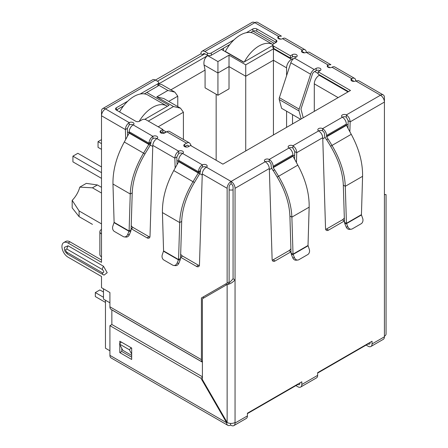 <?xml version="1.0" encoding="UTF-8"?>
<svg xmlns="http://www.w3.org/2000/svg" width="448" height="448" viewBox="0 0 448 448"><rect width="100%" height="100%" fill="white"/><g stroke="black" fill="none" stroke-linecap="round" stroke-linejoin="round"><path stroke-width="0.67" d="M299.034 110.964A3.147 1.82 -60 0 1 298.962 110.342A3.147 1.82 -60 0 1 299.169 109.133L279.384 97.714A3.147 1.82 120 0 0 279.177 98.918A3.147 1.82 120 0 0 279.25 99.54L299.034 110.964L301.174 118.944M279.384 97.714L290.819 62.793L310.604 74.217L299.169 109.133M300.597 119.28L281.602 108.315L279.25 99.54M310.604 74.217A5.594 3.231 -60 0 1 314.188 69.507L316.17 68.365A2.8 1.613 180 0 1 319.217 68.018A2.8 1.613 180 0 1 320.942 69.507A2.8 1.613 180 0 1 320.124 70.65A2.8 1.613 0 0 0 316.17 70.65L314.188 71.792A2.8 1.613 -60 0 0 312.396 74.15L300.961 109.066L303.223 117.762M296.386 56.946A2.8 1.613 0 0 0 292.426 56.946L290.45 58.089L290.45 55.804L292.426 54.662A2.8 1.613 180 0 1 295.473 54.309A2.8 1.613 180 0 1 297.203 55.804A2.8 1.613 180 0 1 296.386 56.946L294.403 58.089A5.594 3.231 120 0 0 290.819 62.793M290.45 58.089L273.633 48.378L273.633 46.094L290.45 55.804M246.372 32.704L252.857 28.958A2.8 1.613 180 0 1 256.816 28.958L276.102 40.096A2.8 1.613 180 0 1 276.926 41.238A2.8 1.613 180 0 1 276.102 42.381L273.633 43.809A2.8 1.613 0 0 0 272.81 44.951L272.81 47.236A2.8 1.613 0 0 0 273.633 48.378M272.81 44.951A2.8 1.613 0 0 0 273.633 46.094M276.102 40.096L276.102 42.381L256.816 31.242A2.8 1.613 0 0 0 252.857 31.242L250.617 32.536M229.774 44.57L211.31 55.233L211.31 52.948L234.018 39.838M207.351 55.233L204.882 53.805A2.8 1.613 60 0 0 203.482 53.665A2.8 1.613 60 0 0 202.899 54.947L200.922 53.805A5.594 3.231 60 0 1 202.082 51.24A5.594 3.231 60 0 1 204.882 51.52L207.351 52.948L207.351 55.233A2.8 1.613 0 0 0 211.31 55.233M207.351 52.948A2.8 1.613 0 0 0 211.31 52.948M140.129 94.041L157.892 83.787A2.8 1.613 0 0 0 158.71 82.645A2.8 1.613 0 0 0 157.892 81.502L155.417 80.074L200.922 53.805M305.116 49.812A5.594 3.231 -60 0 1 306.275 52.377A2.8 1.613 180 0 1 302.316 52.377A2.8 1.613 180 0 1 301.498 51.234A2.8 1.613 180 0 1 302.316 50.092A5.594 3.231 -60 0 1 305.116 49.812L285.331 38.394A5.594 3.231 120 0 0 282.531 38.668A2.8 1.613 180 0 1 278.578 38.668A2.8 1.613 180 0 1 277.76 37.526A2.8 1.613 180 0 1 278.578 36.383L254.834 22.674A5.594 3.231 -120 0 0 252.039 22.4L202.082 51.24M129.203 124.908L127.366 128.419L125.39 129.562C125.574 126.622 126.846 124.314 129.203 122.623A2.8 1.613 180 0 1 132.255 122.276A2.8 1.613 180 0 1 133.98 123.766A2.8 1.613 180 0 1 133.162 124.908A2.8 1.613 0 0 0 129.203 124.908L129.203 122.623L105.465 108.914A5.594 3.231 120 0 0 101.506 115.769L101.506 111.199A5.594 3.231 -120 0 1 102.665 108.64L152.622 79.8A5.594 3.231 -120 0 1 155.417 80.074L105.465 108.914A5.594 3.231 -120 0 0 102.665 108.64M157.892 83.787L157.892 86.072A2.8 1.613 0 0 0 158.71 84.93L158.71 82.645M157.892 86.072L144.374 93.878M123.53 105.913L116.346 110.057A2.8 1.613 180 0 1 115.522 108.914A2.8 1.613 180 0 1 116.346 107.772L127.775 101.175M348.516 91.61L318.147 74.077L318.147 71.792L350.493 90.468L222.886 164.147L190.534 145.471L188.558 146.614A2.8 1.613 180 0 1 184.598 146.614A2.8 1.613 180 0 1 183.781 145.471A2.8 1.613 180 0 1 184.598 144.329L186.581 143.186A5.594 3.231 -60 0 1 189.375 142.906L169.59 131.482A5.594 3.231 120 0 0 166.796 131.762L164.814 132.905A2.8 1.613 180 0 1 160.86 132.905L162.837 131.762L162.837 129.478L146.02 119.767A2.8 1.613 0 0 0 142.066 119.767L139.591 121.195A2.8 1.613 180 0 1 135.632 121.195L116.346 110.057L116.346 107.772M320.124 70.65L318.147 71.792M188.765 146.49L188.373 145.751A2.8 1.613 -60 0 0 187.981 145.331A2.8 1.613 -60 0 0 186.581 145.471L184.598 146.614L184.598 144.329M189.375 142.906A5.594 3.231 -60 0 1 190.165 143.752L191.302 145.914M160.86 130.62L160.86 132.905A2.8 1.613 180 0 1 160.042 131.762A2.8 1.613 180 0 1 160.86 130.62L162.837 129.478M152.947 138.617L152.947 136.332A2.8 1.613 180 0 1 155.994 135.979A2.8 1.613 180 0 1 157.724 137.474A2.8 1.613 180 0 1 156.901 138.617A2.8 1.613 0 0 0 152.947 138.617A2.8 1.613 120 0 0 150.965 142.044L148.988 143.186A5.594 3.231 -60 0 1 152.947 136.332L133.162 124.908A5.594 3.231 120 0 0 129.203 131.762L148.988 143.186L148.96 144.161L143.55 153.138L124.292 142.022L129.198 133.112L129.203 131.762M202.406 167.171L202.406 164.886L182.622 153.462A2.8 1.613 0 0 0 178.668 153.462L178.668 151.178A2.8 1.613 180 0 1 181.714 150.83A2.8 1.613 180 0 1 183.439 152.32A2.8 1.613 180 0 1 182.622 153.462A5.594 3.231 120 0 0 178.668 160.317L198.447 171.741A5.594 3.231 -60 0 1 202.406 164.886A2.8 1.613 180 0 1 205.458 164.539A2.8 1.613 180 0 1 207.183 166.029A2.8 1.613 180 0 1 206.366 167.171A2.8 1.613 0 0 0 202.406 167.171A2.8 1.613 120 0 0 200.43 170.598L198.447 171.741L198.274 172.995L193.01 181.698L173.751 170.576L178.662 161.672L178.668 160.317M291.004 251.787A4.194 2.425 -60 0 1 290.97 251.804L275.083 260.977A4.194 2.425 -60 0 1 272.989 261.184A4.194 2.425 -60 0 1 272.121 259.381L269.321 168.515C269.041 165.637 267.674 163.38 265.222 161.745A2.8 1.613 180 0 1 264.404 160.602A2.8 1.613 180 0 1 266.129 159.113A2.8 1.613 180 0 1 269.181 159.46A5.594 3.231 60 0 1 273.134 166.314L273.23 167.619L274.534 169.882L273.134 170.688L271.83 168.426A3.242 1.87 60 0 1 271.158 166.163L271.158 165.172A2.8 1.613 -120 0 0 269.181 161.745A2.8 1.613 0 0 0 265.222 161.745L231.095 181.451A5.594 3.231 120 0 0 227.136 188.306L227.136 283.114L229.118 281.971L229.118 187.163A2.8 1.613 -60 0 1 231.095 183.736A2.8 1.613 60 0 1 233.072 187.163L233.072 278.768L228.575 283.651L202.406 298.76L202.406 379.635L227.136 422.47A5.594 3.231 0 0 0 235.049 422.47L235.049 423.041A5.594 3.231 60 0 1 233.89 425.6A5.594 3.231 60 0 1 231.095 425.326L230.602 425.04A5.594 3.231 -60 0 1 227.802 425.314A5.594 3.231 -60 0 1 226.643 422.755L200.922 378.207L109.917 325.662L109.917 355.359A5.594 3.231 -60 0 0 111.076 357.924L227.802 425.314M291.038 252.997L291.413 254.576L293.126 254.425L291.038 252.997L289.901 215.992C289.363 203.437 285.118 190.467 277.178 177.078L273.269 170.61L274.669 169.803L278.578 176.271C286.894 190.31 291.329 203.93 291.878 217.134L309.159 207.161C309.378 193.525 305.603 179.525 297.83 165.155L293.014 156.195L292.919 154.89A5.594 3.231 -120 0 0 288.966 148.036A2.8 1.613 180 0 1 288.142 146.899A2.8 1.613 180 0 1 289.873 145.404A2.8 1.613 180 0 1 292.919 145.757C295.277 147.437 296.548 149.75 296.733 152.69L296.442 162.624M344.422 220.948A4.194 2.425 -60 0 1 344.389 220.965L328.502 230.138A4.194 2.425 -60 0 1 326.407 230.345A4.194 2.425 -60 0 1 325.539 228.542L322.739 137.676C322.459 134.798 321.093 132.541 318.64 130.906A2.8 1.613 180 0 1 317.822 129.763A2.8 1.613 180 0 1 319.547 128.268A2.8 1.613 180 0 1 322.599 128.621A5.594 3.231 60 0 1 326.553 135.475L346.338 124.051A5.594 3.231 -120 0 0 342.384 117.197A2.8 1.613 180 0 1 341.561 116.054A2.8 1.613 180 0 1 343.291 114.565A2.8 1.613 180 0 1 346.338 114.912L346.338 117.197L348.174 120.708L350.151 121.85L349.86 131.779M233.89 425.6L246.26 418.46A5.594 3.231 -120 0 0 247.419 415.901L247.419 413.207L301.823 381.791L301.823 384.485A5.594 3.231 60 0 1 300.664 387.05L316.495 377.91A5.594 3.231 -120 0 0 317.649 375.351L317.649 372.658L372.058 341.242L372.058 343.935L384.423 336.801L384.423 194.589C386.59 194.589 386.59 194.589 384.423 194.589C386.59 194.589 386.59 194.589 384.423 194.589L384.423 102.066L350.151 121.85C349.966 118.91 348.695 116.598 346.338 114.912L380.47 95.211L355.734 80.931A2.8 1.613 180 0 1 351.781 80.931A2.8 1.613 180 0 1 350.958 79.789A2.8 1.613 180 0 1 351.781 78.646A5.594 3.231 -60 0 1 354.575 78.372A5.594 3.231 -60 0 1 355.734 80.931L358.462 80.612L383.264 94.931A5.594 3.231 -60 0 1 384.423 97.496L384.423 102.066A5.594 3.231 -120 0 0 380.47 95.211A5.594 3.231 -60 0 1 383.264 94.931M354.575 78.372L334.79 66.948A5.594 3.231 120 0 0 331.996 67.222A2.8 1.613 180 0 1 328.037 67.222A2.8 1.613 180 0 1 327.219 66.08A2.8 1.613 180 0 1 328.037 64.938L328.037 67.222L329.51 67.127M282.531 38.668L302.316 50.092L302.316 52.377A2.8 1.613 -60 0 1 303.716 52.237A2.8 1.613 -60 0 1 304.192 52.847M331.996 67.222L351.781 78.646L351.781 80.931A2.8 1.613 -60 0 1 353.181 80.791A2.8 1.613 -60 0 1 353.657 81.402M346.338 125.042L346.433 125.356L326.648 136.774L326.553 136.466L346.338 125.042L346.338 124.051M346.338 117.197A2.8 1.613 0 0 0 342.384 117.197L322.599 128.621L322.599 130.906A2.8 1.613 60 0 1 324.576 134.333L324.576 135.324A3.242 1.87 60 0 0 325.248 137.586L326.553 139.849L328.087 138.964L331.996 145.432C340.312 159.466 344.747 173.09 345.296 186.295L346.438 223.3L361.435 214.642L362.578 176.322C362.796 162.686 359.022 148.68 351.249 134.31L346.433 125.356M326.553 136.466L326.553 135.475M326.648 136.774L327.953 139.037M328.087 138.964L326.687 139.77L330.596 146.238C338.531 159.606 342.77 172.575 343.319 185.153L345.296 186.295L362.578 176.322M361.435 214.642L361.458 214.973L346.545 223.586L344.456 222.158L343.319 185.153M347.906 226.856L346.192 227.007L344.831 223.737L346.545 223.586L347.906 226.856A4.194 3.31 84.9 0 0 351.204 229.208A4.194 3.31 84.9 0 0 352.313 228.85L361.138 223.759A4.194 3.31 84.9 0 0 362.667 218.333L361.458 214.973M344.831 223.737L344.456 222.158M346.192 227.007A4.194 3.31 84.9 0 0 349.49 229.359L351.204 229.208M322.599 130.906A2.8 1.613 0 0 0 318.64 130.906L292.919 145.757L292.919 148.042L294.756 151.547L296.733 152.69L322.739 137.676M294.532 159.158L294.756 151.547M272.244 260.187A4.194 2.425 120 0 0 273.106 259.834L288.994 250.662A4.194 2.425 120 0 0 290.909 248.746M325.662 229.342A4.194 2.425 120 0 0 326.525 228.995L342.412 219.822A4.194 2.425 120 0 0 344.327 217.907M347.95 128.313L348.174 120.708M309.159 207.161L308.017 245.482L293.02 254.139L291.878 217.134L289.901 215.992M308.017 245.482L309.249 249.178A4.194 3.31 -95.1 0 1 307.72 254.598L298.894 259.694A4.194 3.31 -95.1 0 1 297.786 260.047A4.194 3.31 -95.1 0 1 294.487 257.695L293.126 254.425L308.039 245.812M294.487 257.695L292.774 257.852L291.413 254.576M292.774 257.852A4.194 3.31 84.9 0 0 296.072 260.204L297.786 260.047M200.43 170.598L200.396 171.573L198.419 172.715L178.696 161.325M200.396 171.573L199.668 173.802L178.662 161.672M173.751 170.576C165.99 184.934 162.215 198.934 162.428 212.587L179.704 222.561L178.567 259.566L180.544 258.423L181.686 221.418C182.224 208.863 186.463 195.888 194.41 182.504L199.668 173.802M181.686 221.418L179.704 222.561C180.253 209.373 184.688 195.748 193.01 181.698L194.41 182.504M163.57 250.908L178.567 259.566L177.094 263.122A4.194 3.31 95.1 0 1 173.802 265.474A4.194 3.31 95.1 0 1 172.693 265.121L163.867 260.025A4.194 3.31 95.1 0 1 162.338 254.604L163.57 250.908L162.428 212.587M180.544 258.423L180.174 260.002L178.461 259.851L163.548 251.238M173.802 265.474L175.515 265.63A4.194 3.31 -84.9 0 0 178.808 263.278L180.174 260.002M150.965 142.044L150.937 143.018L148.96 144.161L129.237 132.77M150.937 143.018L150.209 145.242L129.198 133.112M124.292 142.022C116.525 156.38 112.75 170.38 112.969 184.027L130.245 194.006L129.108 231.011L131.085 229.869L132.222 192.864C132.765 180.309 137.004 167.334 144.945 153.95L150.209 145.242M132.222 192.864L130.245 194.006C130.794 180.813 135.229 167.194 143.55 153.138L144.945 153.95M114.106 222.348L129.108 231.011L127.635 234.567A4.194 3.31 95.1 0 1 124.342 236.919A4.194 3.31 95.1 0 1 123.228 236.561L114.402 231.465A4.194 3.31 95.1 0 1 112.879 226.044L114.106 222.348L112.969 184.027M131.085 229.869L130.715 231.448L129.002 231.297L114.089 222.684M124.342 236.919L126.056 237.07A4.194 3.31 -84.9 0 0 129.349 234.718L130.715 231.448M269.321 168.515L235.049 188.306A5.594 3.231 -120 0 0 231.095 181.451L231.095 183.736M292.919 148.042A2.8 1.613 0 0 0 288.966 148.042L269.181 159.46L269.181 161.745M204.882 51.52L254.834 22.674A5.594 3.231 -60 0 1 257.634 22.4L281.445 36.148L278.578 36.383L278.578 38.668L280.045 38.573M370.082 342.384L370.082 342.793A2.8 1.613 60 0 1 369.499 344.075A2.8 1.613 60 0 1 368.099 343.935L317.649 373.066M299.846 382.934L299.846 383.342A2.8 1.613 60 0 1 299.264 384.625A2.8 1.613 60 0 1 297.87 384.485L247.419 413.616M233.072 278.768L235.049 279.91C232.411 282.688 229.774 284.211 227.136 284.48L227.136 422.47L226.643 422.755L109.917 355.359M384.423 336.23A5.594 3.231 0 0 0 386.064 333.945L386.064 194.589M309.002 52.058L306.275 52.377L328.037 64.938L330.91 64.702L309.002 52.058M178.668 153.462L176.831 156.974L174.849 158.116C175.039 155.182 176.31 152.869 178.668 151.178L156.901 138.617C154.454 140.246 153.087 142.503 152.802 145.387L150.007 236.253A4.194 2.425 60 0 1 149.139 238.056A4.194 2.425 60 0 1 147.039 237.849L131.152 228.676A4.194 2.425 60 0 1 131.124 228.659M235.049 188.306L235.049 422.47M231.095 181.451L206.366 167.171C203.913 168.801 202.546 171.058 202.266 173.942L199.466 264.807A4.194 2.425 60 0 1 198.598 266.61A4.194 2.425 60 0 1 196.498 266.403L180.617 257.23A4.194 2.425 60 0 1 180.583 257.214M177.055 164.584L176.831 156.974M175.146 168.05L174.849 158.116L152.802 145.387M180.678 254.173A4.194 2.425 -120 0 0 182.594 256.088L198.481 265.261A4.194 2.425 -120 0 0 199.343 265.614M131.214 225.618A4.194 2.425 -120 0 0 133.129 227.534L149.016 236.706A4.194 2.425 -120 0 0 149.878 237.054M127.596 136.024L127.366 128.419M125.686 139.49L125.39 129.562L101.506 115.769L101.506 233.996A5.594 3.231 180 0 1 99.865 231.711A5.594 3.231 180 0 1 101.506 229.426M99.865 231.711L99.865 254.554A5.594 3.231 0 0 0 101.506 256.838L101.506 262.321L68.068 243.018A8.674 5.006 -120 0 0 63.734 242.592A8.674 5.006 -120 0 0 61.936 246.562A8.674 5.006 -120 0 0 68.068 257.186L101.506 276.489L101.506 287.683L109.917 292.538L109.917 306.813L201.415 359.643L201.415 297.959L203.398 296.817L203.398 298.189M101.506 260.036L70.05 241.875A8.674 5.006 -120 0 0 65.71 241.45L63.734 242.592M131.678 355.41L122.774 350.269L119.498 344.053L121.29 342.054L131.18 347.766L129.388 349.765L131.678 354.105M131.678 348.701L131.18 347.766M119.498 344.053L129.388 349.765M201.415 297.959L227.136 283.114M66.982 252.33A4.334 2.503 120 0 0 67.878 254.313C63.879 250.914 65.106 250.667 64.445 249.374L64.383 247.346L68.068 245.795L103.482 266.241L107.212 272.698L104.026 275.117L103.292 274.758A4.334 2.503 -60 0 1 102.396 272.776L66.982 252.33C65.19 250.23 65.19 249.161 66.982 249.127L102.396 269.578C104.188 271.678 104.188 272.742 102.396 272.776M109.917 306.813A5.594 3.231 -60 0 0 111.076 309.378L202.406 362.107A5.594 3.231 -60 0 1 201.415 359.643M111.86 324.537L111.849 309.898L202.406 362.18M372.058 343.935A5.594 3.231 60 0 1 370.899 346.5A5.594 3.231 60 0 1 368.099 346.22L366.122 345.078M384.423 336.801A5.594 3.231 60 0 1 383.264 339.36L370.899 346.5M300.664 387.05A5.594 3.231 60 0 1 297.87 386.77L295.887 385.627M230.602 423.399L230.602 425.04M119.806 343.711L119.806 341.197L131.678 348.051L131.678 359.47L119.806 352.621L119.806 344.641M203.37 382.446L203.37 381.298M202.406 376.779L111.894 324.52L109.917 325.662M121.783 348.393L121.783 351.478L131.678 357.19M202.406 377.35L200.922 378.207M121.783 351.478L119.806 352.621M101.506 187.331L97.401 184.962L86.313 183.372L79.8 187.13L92.456 187.818L101.506 193.043M101.506 223.888L79.1 210.952L72.173 200.34A18.189 10.5 120 0 0 79.8 187.13M105.465 300.244L105.465 348.219L109.917 350.79M109.917 302.814L103.482 299.102L103.482 288.826M117.236 110.572L117.236 109.547M157.399 81.217L204.882 53.805M223.479 50.607L223.479 48.205M186.402 147.078L185.097 146.328M293.132 59.063L292.527 58.716L292.527 59.718M292.527 114.621L292.527 123.939M318.147 73.506L314.686 71.506M253.064 31.136L274.322 43.411M272.81 45.422L243.656 62.255L221.402 49.403M146.81 92.467L169.07 105.319L144.766 119.353M158.71 83.888L207.648 55.63C204.753 57.764 203.543 60.878 204.03 64.966L217.935 72.996L229.018 66.595L245.734 76.25L245.734 150.954M286.591 75.706L286.591 67.855A6.994 4.038 -60 0 1 291.536 59.287L292.527 58.716M319.726 74.99L319.234 75.275A6.994 4.038 120 0 0 314.289 83.843L314.289 111.373M163.234 133.358L163.923 132.961A6.994 4.038 -60 0 1 165.866 132.3M227.931 45.634L228.665 46.06M121.688 106.977L122.422 107.402M286.591 127.366L286.591 111.194M148.294 121.083L173.522 106.518L156.806 96.869L167.882 90.468L174.877 92.142L177.778 96.18L177.778 106.607M174.877 92.142L161.482 84.409L158.71 84.062M156.806 96.869L163.8 98.538L180.516 108.192L183.411 112.23L183.411 139.462M173.522 106.518L180.516 108.192M207.648 55.63L217.935 61.572L229.018 55.177L245.734 64.826L273.431 48.832L273.431 60.256L286.591 67.855M245.734 64.826L245.734 76.25L273.431 60.256L273.431 134.96M229.018 55.177L229.018 88.872L217.935 95.267L217.935 61.572M170.878 89.835L205.078 70.09L204.03 64.966M216.154 160.261L216.154 94.237M217.935 95.267L205.078 87.842L205.078 70.09M72.173 200.34L72.173 207.855L79.1 216.658L92.456 224.37M97.401 184.962L92.456 187.818M79.1 216.658L79.1 210.952M103.482 292.023L99.876 289.94L95.323 292.566L103.482 297.276M95.323 292.566L95.323 296.565L105.465 302.417M244.395 61.83A27.978 16.156 -60 0 1 258.989 45.982A27.978 16.156 -60 0 1 272.899 44.548L254.184 33.74A27.978 16.156 120 0 0 240.195 35.129A27.978 16.156 120 0 0 225.355 51.43L225.355 51.688M243.886 62.126L225.355 51.43M139.16 121.397A27.978 16.156 -60 0 1 152.746 107.318A27.978 16.156 -60 0 1 166.74 105.93A27.978 16.156 -60 0 1 167.345 106.316M166.74 105.93L147.941 95.082A27.978 16.156 120 0 0 133.952 96.466A27.978 16.156 120 0 0 119.571 111.922M101.506 143.64L98.045 141.641L98.045 147.353L101.506 149.352M101.506 172.654L72.918 156.15L77.862 153.294L101.506 166.942M72.918 156.15L72.918 161.862L101.506 178.366M98.045 141.641L101.506 139.642M294.403 58.089L314.188 69.507M292.426 56.946L292.426 54.662M256.816 31.242L256.816 28.958M252.857 31.242L252.857 28.958M316.17 68.365L316.17 70.65M188.373 145.751L187.415 145.202M186.581 143.186L166.796 131.762M351.249 134.31L330.596 146.238M288.994 250.662L290.97 251.804M273.106 259.834L275.083 260.977M326.525 228.995L328.502 230.138M342.412 219.822L344.389 220.965M273.134 166.314L292.919 154.89M292.919 155.882L273.134 167.306M293.014 156.195L273.23 167.619M277.178 177.078L297.83 165.155M177.094 263.122L178.808 263.278M127.635 234.567L129.349 234.718M202.266 173.942L227.136 188.306M180.617 257.23L182.594 256.088M149.016 236.706L147.039 237.849M133.129 227.534L131.152 228.676M101.506 233.996L101.506 256.838M68.068 243.018L70.05 241.875M198.481 265.261L196.498 266.403M103.482 266.241A4.334 2.503 120 0 0 102.396 269.578M68.068 245.795A4.334 2.503 120 0 0 66.982 249.127M103.482 274.854A4.334 2.503 -60 0 1 103.292 274.758L67.878 254.313M235.049 423.041L247.419 415.901M301.823 384.485L317.649 375.351M348.068 124.197L346.36 125.182M325.158 137.424L322.773 138.796M294.655 155.036L292.942 156.022M271.74 168.263L269.354 169.641M233.072 189.89A6.994 4.038 180 0 1 229.118 189.89M226.15 283.685L226.15 285.051M202.227 175.067L199.763 173.639M178.702 161.482L176.932 160.462M152.768 146.507L150.304 145.085M129.242 132.927L127.473 131.902M167.882 90.468L158.682 85.159M273.431 48.832L291.536 59.287M319.234 75.275L348.023 91.896M163.923 132.961L162.344 132.048M168.745 101.394L177.778 96.18M158.189 126.795L183.411 112.23M314.289 83.843L338.128 97.608M384.423 194.382L385.504 194.589L384.972 194.656M166.37 132.009L162.837 129.965"/></g></svg>
